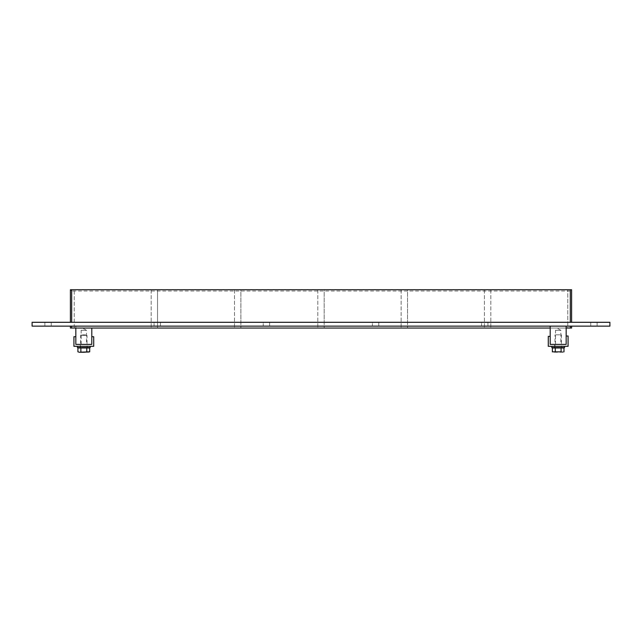 <?xml version="1.0" encoding="UTF-8"?>
<svg xmlns="http://www.w3.org/2000/svg" width="642" height="642" viewBox="0 0 642 642"><rect width="100%" height="100%" fill="white"/><g stroke="black" fill="none" stroke-linecap="round" stroke-linejoin="round"><path stroke-width="0.48" stroke-dasharray="3.21 2.41" d="M51.256 322.308L44.868 322.308L51.256 322.308L51.256 326.136L44.868 326.136L51.256 326.136L44.868 326.136L51.256 326.136L44.868 326.136L51.256 326.136L51.256 322.308L44.868 322.308L51.256 322.308L44.868 322.308L51.256 322.308L51.256 326.136M597.132 322.308L590.744 322.308L597.132 322.308L597.132 326.136L590.744 326.136L597.132 326.136L590.744 326.136L597.132 326.136L590.744 326.136L597.132 326.136L597.132 322.308L590.744 322.308L597.132 322.308L590.744 322.308L597.132 322.308L597.132 326.136M154.048 322.308L160.428 322.308L160.428 326.136L154.048 326.136L160.428 326.136L154.048 326.136L160.428 326.136L160.428 322.308L154.048 322.308L160.428 322.308L154.048 322.308L154.048 326.136L154.048 322.308M263.22 322.308L269.608 322.308L269.608 326.136L263.22 326.136L269.608 326.136L263.22 326.136L269.608 326.136L269.608 322.308L263.22 322.308L269.608 322.308L263.22 322.308L263.22 326.136L263.22 322.308M372.392 322.308L378.78 322.308L378.78 326.136L372.392 326.136L378.78 326.136L372.392 326.136L378.78 326.136L378.78 322.308L372.392 322.308L378.78 322.308L372.392 322.308L372.392 326.136L372.392 322.308M481.572 322.308L487.952 322.308L487.952 326.136L481.572 326.136L487.952 326.136L481.572 326.136L487.952 326.136L487.952 322.308L481.572 322.308L487.952 322.308L481.572 322.308L481.572 326.136L481.572 322.308M484.445 289.743L484.445 328.054L484.445 289.743L407.51 289.743L407.51 328.054L407.51 289.743L484.445 289.743M490.825 289.743L490.825 328.054L490.825 289.743L567.761 289.743L567.761 328.054L490.825 328.054L567.761 328.054L567.761 289.743L490.825 289.743M401.13 289.743L401.13 328.054L401.13 289.743L324.194 289.743L324.194 328.054L324.194 289.743L401.13 289.743M317.806 289.743L317.806 328.054L317.806 289.743L240.87 289.743L240.87 328.054L240.87 289.743L317.806 289.743M234.49 289.743L234.49 328.054L234.49 289.743L157.555 289.743L234.49 289.743M157.555 289.743L157.555 328.054L234.49 328.054L157.555 328.054L157.555 289.743M317.806 328.054L240.87 328.054L317.806 328.054M401.13 328.054L324.194 328.054L401.13 328.054M484.445 328.054L407.51 328.054L484.445 328.054M151.175 289.743L151.175 328.054L151.175 289.743L74.239 289.743L151.175 289.743M74.239 328.054L74.239 289.743L74.239 328.054L151.175 328.054L74.239 328.054M609.9 322.308L32.1 322.308L32.1 326.136L609.9 326.136L609.9 322.308M70.403 322.308L71.687 322.308L70.403 322.308M570.313 322.308L71.687 322.308L571.597 322.308L570.313 322.308L570.313 291.027L571.597 289.743L571.597 322.308M71.687 326.136L570.313 326.136L71.687 326.136L71.687 328.054L570.313 328.054L570.313 326.136L571.597 326.136L570.313 326.136M571.597 326.136L571.597 328.054L570.313 328.054M71.687 328.054L70.403 328.054M571.597 289.743L70.403 289.743L71.687 291.027L71.687 322.308M566.164 328.054L550.202 328.054M561.694 344.401L554.672 344.401L561.694 344.401L561.694 346.311L554.672 346.311L561.694 346.311L554.672 346.311L561.694 346.311L561.694 347.587L554.672 347.587L561.694 347.587M566.164 336.015L568.082 336.015L568.082 346.311L548.292 346.311L548.292 336.392L550.202 336.392L550.202 344.401L566.164 344.401L566.164 336.015M87.328 344.401L80.306 344.401L87.328 344.401L87.328 346.311L80.306 346.311L87.328 346.311L80.306 346.311L87.328 346.311L87.328 347.587L80.306 347.587L87.328 347.587M73.918 336.737L75.836 336.737L75.836 344.401L91.798 344.401L91.798 336.737L93.708 336.737L93.708 346.311L73.918 346.311L73.918 336.737M551.799 347.587L564.567 347.587M564.567 346.311L551.799 346.311L564.567 346.311M77.433 347.587L90.201 347.587M90.201 346.311L77.433 346.311L90.201 346.311M563.989 351.856L552.385 351.856M552.385 347.972L563.989 347.972M555.282 351.856L555.282 347.972M561.084 351.856L561.084 347.972M563.186 352.257L553.179 352.257M562.898 347.972L553.476 347.972L562.898 347.972M562.898 347.587L553.476 347.587L562.898 347.587M561.381 347.587L554.993 347.587L561.381 347.587L561.381 334.819L554.993 334.819L561.381 334.819M89.711 351.8L88.251 352.257L77.915 351.8M77.915 347.972L86.766 347.972L86.766 351.8M86.766 347.972L89.711 347.972M80.868 347.972L80.868 351.8M83.789 352.257L79.407 352.257M88.925 352.257L83.837 352.257M79.375 352.257L78.709 352.257M88.524 347.972L79.102 347.972L88.524 347.972M88.524 347.587L79.102 347.587L88.524 347.587M87.007 347.587L80.619 347.587L87.007 347.587L87.007 335.461L80.619 335.461L87.007 335.461L86.365 334.819L81.261 334.819L86.365 334.819M81.141 344.401L81.141 330.349L83.813 328.744L86.485 330.349L81.141 330.349L86.485 330.349L86.485 344.401L81.141 344.401L86.485 344.401M75.836 328.054L75.836 326.136L91.798 326.136L75.836 326.136L75.836 344.401L91.798 344.401L91.798 328.054M555.515 344.401L555.515 330.349L558.187 328.744L560.859 330.349L555.515 330.349L560.859 330.349L560.859 344.401L555.515 344.401L560.859 344.401M550.202 326.136L550.202 344.401L566.164 344.401L566.164 326.136L550.202 326.136L566.164 326.136M570.313 291.027L71.687 291.027M44.868 322.308L44.868 326.136M590.744 322.308L590.744 326.136M554.672 344.401L554.672 347.587M80.306 344.401L80.306 347.587M554.993 347.587L554.993 334.819M81.261 334.819L80.619 335.461L80.619 347.587"/><path stroke-width="0.96" d="M32.1 322.308L609.9 322.308L609.9 326.136L32.1 326.136L32.1 322.308M570.313 326.136L570.313 328.054L571.597 328.054L571.597 326.136M70.403 328.054L70.403 326.136L70.403 328.054L71.687 328.054L71.687 326.136M70.403 322.308L70.403 289.743L70.403 322.308M570.313 328.054L566.164 328.054M550.202 328.054L71.687 328.054M71.687 322.308L71.687 289.743L70.403 289.743M71.687 289.743L570.313 289.743L570.313 322.308M571.597 322.308L571.597 289.743L570.313 289.743M568.082 336.015L566.164 336.015L566.164 344.401L550.202 344.401L550.202 336.392L548.292 336.392L548.292 346.311L568.082 346.311L568.082 336.015M75.836 336.737L73.918 336.737L73.918 346.311L93.708 346.311L93.708 336.737L91.798 336.737L91.798 344.401L75.836 344.401L75.836 336.737M564.567 346.311L564.567 347.587L551.799 347.587L551.799 346.311M90.201 346.311L90.201 347.587L77.433 347.587L77.433 346.311M561.084 351.856L552.385 351.856L552.385 347.972L555.282 347.972L555.282 351.856L561.084 351.856L561.084 347.972L555.282 347.972M552.385 351.856L555.282 351.856M563.989 351.856L563.989 347.972L561.084 347.972M86.766 347.972L77.915 347.972L77.915 351.8L79.375 352.257L89.711 351.8L89.711 347.972L86.766 347.972L86.766 351.8M80.868 347.972L80.868 351.8M83.837 352.257L89.711 351.8M77.915 351.8L79.375 352.257M79.407 352.257L83.789 352.257M75.836 328.054L75.836 344.401L91.798 344.401L91.798 328.054M550.202 326.136L550.202 344.401L566.164 344.401L566.164 326.136"/></g></svg>

